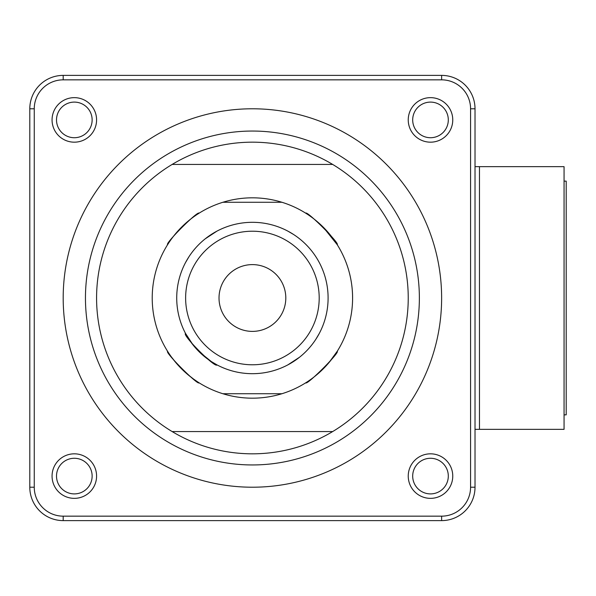 <?xml version="1.0" encoding="UTF-8"?>
<svg xmlns="http://www.w3.org/2000/svg" width="596" height="596" viewBox="0 0 596 596"><rect width="100%" height="100%" fill="white"/><g stroke="black" fill="none" stroke-linecap="round" stroke-linejoin="round"><path stroke-width="0.89" d="M332.672 431.564A155.824 155.824 0 0 0 332.672 164.436A155.824 155.824 0 0 0 96.582 298A155.824 155.824 0 0 0 332.672 431.564L172.147 431.564M352.586 298A100.173 100.173 0 0 0 281.945 202.275L222.874 202.275A100.173 100.173 0 0 0 222.874 393.725L281.945 393.725A100.173 100.173 0 0 1 222.874 393.725M172.147 164.436L332.672 164.436M293.627 361.481L287.823 364.894L299.535 357.228M315.887 339.221L319.3 333.41L315.887 339.221M198.893 351.521A75.685 75.685 0 0 0 305.927 351.521A75.685 75.685 0 0 0 305.927 244.479A75.685 75.685 0 0 0 198.893 244.479A75.685 75.685 0 0 0 198.893 351.521A75.685 75.685 0 0 0 305.927 351.521A75.685 75.685 0 0 0 305.927 244.479A75.685 75.685 0 0 0 198.893 244.479A75.685 75.685 0 0 0 198.893 351.521M188.932 339.221L185.52 333.41C181.951 335.004 215.394 368.455 216.996 364.894L211.185 361.474M167.603 244.68C164.705 243.712 198.163 210.276 199.086 213.197L197.619 214.135L199.086 213.197C198.163 210.276 164.705 243.712 167.603 244.68L168.549 243.213M222.874 202.275A100.173 100.173 0 0 1 323.248 227.165L337.217 244.68C340.137 243.749 306.694 210.291 305.733 213.197C306.687 210.291 340.107 243.712 337.217 244.68M307.201 214.135L305.733 213.197M281.945 393.725A100.173 100.173 0 0 0 323.248 227.165M187.889 374.623L193.529 379.041M193.715 379.175L197.619 381.865M198.081 382.163L199.079 382.796M329.014 362.547L337.217 351.32C340.122 352.273 306.702 385.694 305.733 382.803C306.657 385.724 340.115 352.288 337.217 351.32C340.122 352.273 306.702 385.694 305.733 382.803M293.634 234.519L287.823 231.106M188.932 256.779L185.52 262.59L188.932 256.779M205.27 238.787L216.996 231.106M175.842 362.591L171.521 357.093M216.996 364.894L211.282 361.541L199.124 351.752M198.818 351.439L193.238 345.196M193.134 345.062L185.52 333.41M167.603 351.32C164.69 352.258 198.125 385.701 199.086 382.803M210.083 246.342A66.782 66.782 0 0 0 200.755 340.323A66.782 66.782 0 0 0 294.737 349.658A66.782 66.782 0 0 0 304.072 255.677A66.782 66.782 0 0 0 210.083 246.342M231.248 272.171A33.391 33.391 0 0 0 226.584 319.165A33.391 33.391 0 0 0 273.571 323.829A33.391 33.391 0 0 0 278.243 276.835A33.391 33.391 0 0 0 231.248 272.171M564.062 166.656L479.475 166.656L479.475 429.343L564.062 429.343L564.062 166.656M479.475 429.343L475.019 429.343M475.019 166.656L479.475 166.656M564.062 181.117L566.2 181.117L566.2 414.861L564.062 414.861M252.413 108.785A189.215 189.215 0 0 0 63.191 298A189.215 189.215 0 0 0 252.413 487.215A189.215 189.215 0 0 0 441.629 298A189.215 189.215 0 0 0 252.413 108.785M252.413 131.046A166.954 166.954 0 0 1 419.368 298A166.954 166.954 0 0 1 252.413 464.954A166.954 166.954 0 0 1 85.451 298A166.954 166.954 0 0 1 252.413 131.046M74.321 142.176A22.261 22.261 0 0 1 52.061 119.915A22.261 22.261 0 0 1 74.321 97.647A22.261 22.261 0 0 1 96.582 119.915A22.261 22.261 0 0 1 74.321 142.176M74.321 102.102A17.805 17.805 0 0 0 56.516 119.915A17.805 17.805 0 0 0 74.321 137.721A17.805 17.805 0 0 0 92.134 119.915A17.805 17.805 0 0 0 74.321 102.102M430.498 142.176A22.261 22.261 0 0 1 408.238 119.915A22.261 22.261 0 0 1 430.498 97.647A22.261 22.261 0 0 1 452.759 119.915A22.261 22.261 0 0 1 430.498 142.176M430.498 102.102A17.805 17.805 0 0 0 412.693 119.915A17.805 17.805 0 0 0 430.498 137.721A17.805 17.805 0 0 0 448.304 119.915A17.805 17.805 0 0 0 430.498 102.102M430.498 498.353A22.261 22.261 0 0 1 408.238 476.085A22.261 22.261 0 0 1 430.498 453.824A22.261 22.261 0 0 1 452.759 476.085A22.261 22.261 0 0 1 430.498 498.353M430.498 458.279A17.805 17.805 0 0 0 412.693 476.085A17.805 17.805 0 0 0 430.498 493.898A17.805 17.805 0 0 0 448.304 476.085A17.805 17.805 0 0 0 430.498 458.279M74.321 498.353A22.261 22.261 0 0 1 52.061 476.085A22.261 22.261 0 0 1 74.321 453.824A22.261 22.261 0 0 1 96.582 476.085A22.261 22.261 0 0 1 74.321 498.353M74.321 458.279A17.805 17.805 0 0 0 56.516 476.085A17.805 17.805 0 0 0 74.321 493.898A17.805 17.805 0 0 0 92.134 476.085A17.805 17.805 0 0 0 74.321 458.279M475.019 487.215A33.391 33.391 0 0 1 441.629 520.613L63.191 520.613A33.391 33.391 0 0 1 29.8 487.215L29.8 108.785A33.391 33.391 0 0 1 63.191 75.387L441.629 75.387A33.391 33.391 0 0 1 475.019 108.785L475.019 487.215L470.572 487.215L470.572 108.785A28.936 28.936 0 0 0 441.629 79.842L63.191 79.842L63.191 75.387M441.629 520.613L441.629 516.158A28.936 28.936 0 0 0 470.572 487.215M63.191 520.613L63.191 516.158L441.629 516.158M63.191 79.842A28.936 28.936 0 0 0 34.255 108.785L34.255 487.215L29.8 487.215M34.255 487.215A28.936 28.936 0 0 0 63.191 516.158M34.255 108.785L29.8 108.785M475.019 108.785L470.572 108.785M441.629 79.842L441.629 75.387"/></g></svg>
